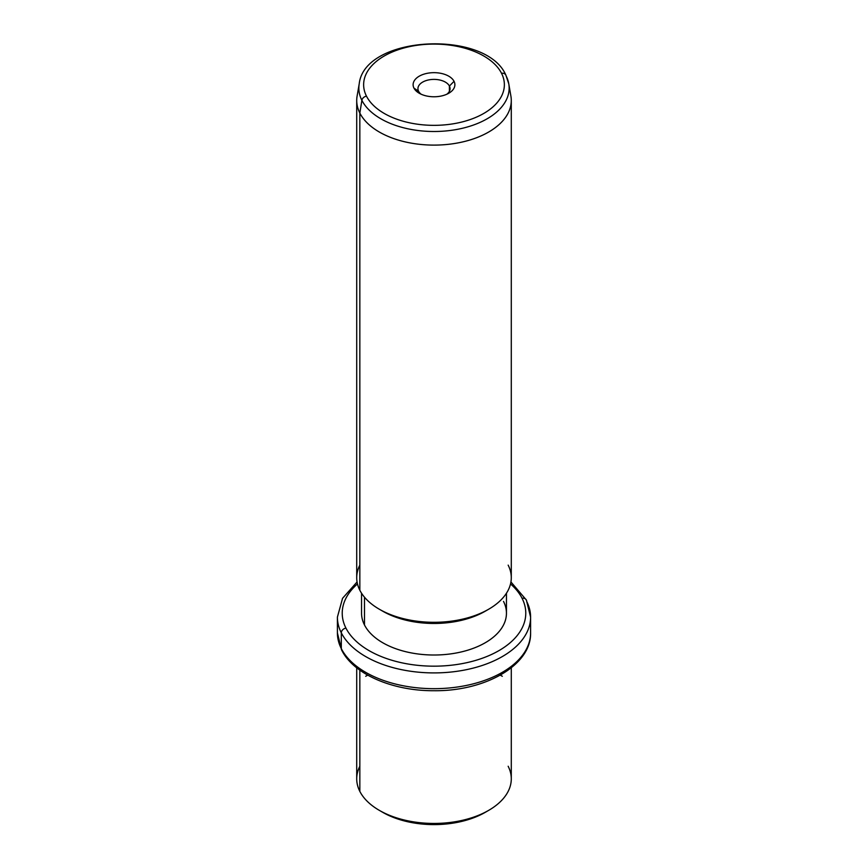 <?xml version="1.0" encoding="UTF-8"?>
<svg xmlns="http://www.w3.org/2000/svg" width="868" height="868" viewBox="0 0 868 868"><rect width="100%" height="100%" fill="white"/><g stroke="black" fill="none" stroke-linecap="round" stroke-linejoin="round"><path stroke-width="1.3" d="M381.117 811.363A72.456 41.827 0 0 0 486.883 811.363M359.84 766.26A77.285 44.615 0 0 0 359.84 791.388A77.285 44.615 0 0 0 379.349 810.376A77.285 44.615 0 0 0 488.651 810.376A77.285 44.615 0 0 0 508.16 766.26M488.651 810.376L485.234 812.35A72.456 41.827 180 0 1 382.766 812.35L379.349 810.376M511.285 667.807L511.285 778.824A77.285 44.615 180 0 1 444.991 822.994A77.285 44.615 180 0 1 359.84 791.388L359.84 670.161L359.84 791.388A77.285 44.615 180 0 1 356.715 778.824L356.715 667.807M357.074 581.951L342.556 598.312L337.402 617.126A96.598 55.769 0 0 0 341.308 632.837A96.598 55.769 180 0 1 337.402 617.126L337.402 632.902A96.598 55.769 0 0 0 341.308 648.613A4.828 3.787 153.1 0 0 341.634 650.013A4.828 3.787 -26.9 0 1 341.308 648.613A96.598 55.769 0 0 0 447.736 688.107A96.598 55.769 0 0 0 530.598 632.902A96.598 55.769 180 0 1 447.736 688.107A96.598 55.769 180 0 1 341.308 648.613A96.598 55.769 180 0 1 337.402 632.902L341.634 650.013C353.591 674.425 392.889 690.993 434.054 690.722C484.811 691.319 531.346 665.43 530.598 632.902L530.598 617.126A96.598 55.769 0 0 0 526.692 601.426A4.828 3.787 153.1 0 0 526.366 600.027A4.828 3.787 153.1 0 0 522.059 598.269A91.769 52.981 0 0 0 510.525 583.936A91.769 52.981 180 0 1 522.059 598.269A4.828 3.787 -26.9 0 1 526.366 600.027L510.926 581.951M341.308 632.837L341.308 648.613L341.308 632.837A96.598 55.769 0 0 0 447.736 672.342A96.598 55.769 0 0 0 530.598 617.126A96.598 55.769 180 0 1 447.736 672.342A96.598 55.769 180 0 1 341.308 632.837A4.828 3.787 -26.9 0 1 345.941 628.106A4.828 3.787 153.1 0 0 341.308 632.837M357.475 583.936A91.769 52.981 0 0 0 345.941 628.106A91.769 52.981 0 0 0 459.834 664.031A91.769 52.981 0 0 0 522.059 598.269A91.769 52.981 180 0 1 459.834 664.031A91.769 52.981 180 0 1 345.941 628.106A91.769 52.981 180 0 1 357.475 583.936M506.456 593.224L506.456 613.188A72.456 41.827 180 0 1 444.308 654.591A72.456 41.827 180 0 1 364.484 624.96A72.456 41.827 0 0 0 454.398 653.322A72.456 41.827 0 0 0 503.516 601.415M364.484 624.96L364.484 597.184L364.484 624.96A72.456 41.827 180 0 1 361.544 613.188L361.544 593.224M381.117 610.226A72.456 41.827 0 0 0 486.883 610.226M359.84 565.133A77.285 44.615 0 0 0 359.84 590.251A77.285 44.615 0 0 0 379.349 609.238A77.285 44.615 0 0 0 488.651 609.238A77.285 44.615 0 0 0 508.16 565.133M488.651 609.238L485.234 611.213A72.456 41.827 180 0 1 382.766 611.213L379.349 609.238M359.84 590.251L359.84 113.057A77.285 44.615 0 0 0 444.991 144.663A77.285 44.615 0 0 0 511.285 100.493L511.285 577.697A77.285 44.615 180 0 1 444.991 621.857A77.285 44.615 180 0 1 359.84 590.251A77.285 44.615 180 0 1 356.715 577.697L356.715 100.493A77.285 44.615 0 0 0 359.84 113.057L359.84 590.251M361.891 100.33A75.147 43.389 0 0 0 448.376 130.699A75.147 43.389 0 0 0 508.778 83.805A75.147 43.389 0 0 0 506.109 75.896A4.828 3.787 153.1 0 0 505.827 75.039A4.828 3.787 153.1 0 0 501.52 73.281A4.828 3.787 -26.9 0 1 505.827 75.039L508.778 83.805A75.147 43.389 180 0 1 448.376 130.699A75.147 43.389 180 0 1 361.891 100.33L359.84 113.057L361.891 100.33A4.828 3.787 -26.9 0 1 366.48 96.153A70.373 40.622 0 0 0 453.812 123.701A70.373 40.622 0 0 0 501.52 73.281A70.373 40.622 0 0 0 414.188 45.733A70.373 40.622 0 0 0 366.48 96.153A4.828 3.787 153.1 0 0 361.891 100.33A75.147 43.389 180 0 1 359.222 83.805A75.147 43.389 0 0 0 361.891 100.33M508.778 83.805L510.894 96.055A77.285 44.615 180 0 1 448.778 144.283A77.285 44.615 180 0 1 359.84 113.057A77.285 44.615 180 0 1 357.106 96.055L359.222 83.805C364.484 35.284 486.113 29.23 505.827 75.039M366.48 96.153A70.373 40.622 180 0 1 414.188 45.733A70.373 40.622 180 0 1 501.52 73.281A70.373 40.622 180 0 1 453.812 123.701A70.373 40.622 180 0 1 366.48 96.153M454.04 81.321A20.886 12.054 0 0 0 428.119 73.151A20.886 12.054 0 0 0 413.96 88.113A20.886 12.054 0 0 0 439.881 96.283A20.886 12.054 0 0 0 454.04 81.321L449.407 86.051A16.058 9.266 0 0 0 429.476 79.769A16.058 9.266 0 0 0 418.593 91.27L413.96 88.113A20.886 12.054 180 0 1 428.119 73.151A20.886 12.054 180 0 1 454.04 81.321A20.886 12.054 180 0 1 448.767 93.245A20.886 12.054 180 0 1 419.233 93.245A20.886 12.054 180 0 1 413.96 88.113L418.593 91.27A16.058 9.266 0 0 0 421.164 94.232A16.058 9.266 180 0 1 418.593 91.27A16.058 9.266 180 0 1 417.942 88.666A16.058 9.266 180 0 1 431.721 79.487A16.058 9.266 180 0 1 449.407 86.051L454.04 81.321M446.836 94.232A16.058 9.266 0 0 0 449.407 86.051L449.407 91.27L449.407 86.051A16.058 9.266 180 0 1 450.058 88.666A16.058 9.266 180 0 1 446.836 94.232M367.696 675.13L365.688 676.291M500.304 675.13L502.312 676.291M530.598 617.126L526.366 600.027"/></g></svg>
